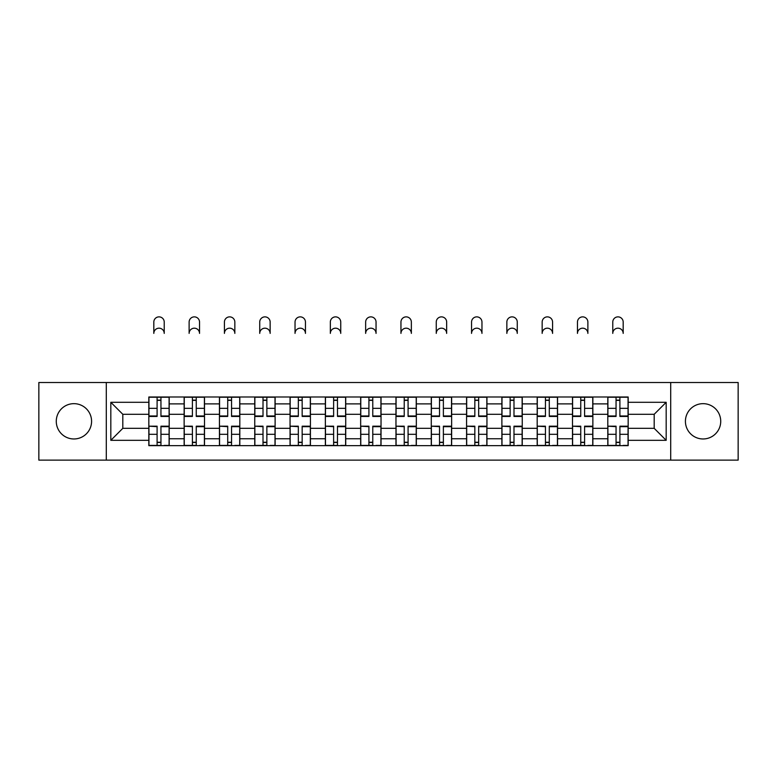 <?xml version="1.0" encoding="UTF-8"?>
<svg xmlns="http://www.w3.org/2000/svg" width="777" height="777" viewBox="0 0 777 777"><rect width="100%" height="100%" fill="white"/><g stroke="black" fill="none" stroke-linecap="round" stroke-linejoin="round"><path stroke-width="1.17" d="M703.068 403.661A17.648 17.648 0 0 0 685.421 421.319A17.648 17.648 0 0 0 703.068 438.966A17.648 17.648 0 0 0 720.726 421.319A17.648 17.648 0 0 0 703.068 403.661M73.932 403.661A17.648 17.648 0 0 0 56.274 421.319A17.648 17.648 0 0 0 73.932 438.966A17.648 17.648 0 0 0 91.579 421.319A17.648 17.648 0 0 0 73.932 403.661M670.706 460.13L738.15 460.13L738.15 382.507L38.85 382.507L38.85 460.13L670.706 460.13L670.706 382.507M184.139 445.639L184.139 403.885L169.201 403.885L169.201 445.639M169.201 403.885L169.201 396.989M184.139 403.885L184.139 396.989M204.506 396.989L204.506 445.639M219.444 445.639L219.444 396.989M239.811 396.989L239.811 445.639M254.749 445.639L254.749 396.989M275.116 396.989L275.116 445.639M290.054 445.639L290.054 396.989M310.421 396.989L310.421 445.639M325.359 445.639L325.359 396.989M345.726 396.989L345.726 445.639M360.664 445.639L360.664 396.989M381.031 396.989L381.031 445.639M395.969 445.639L395.969 396.989M416.336 396.989L416.336 445.639M431.274 445.639L431.274 396.989M451.641 396.989L451.641 445.639M466.579 445.639L466.579 396.989M486.946 396.989L486.946 445.639M501.884 445.639L501.884 396.989M522.251 396.989L522.251 445.639M537.189 445.639L537.189 396.989M557.556 396.989L557.556 445.639M572.494 445.639L572.494 396.989M592.861 396.989L592.861 445.639M607.799 445.639L607.799 396.989M607.799 428.331L592.861 428.331M572.494 428.331L557.556 428.331M537.189 428.331L522.251 428.331M501.884 428.331L486.946 428.331M466.579 428.331L451.641 428.331M431.274 428.331L416.336 428.331M395.969 428.331L381.031 428.331M360.664 428.331L345.726 428.331M325.359 428.331L310.421 428.331M290.054 428.331L275.116 428.331M254.749 428.331L239.811 428.331M219.444 428.331L204.506 428.331M184.139 428.331L169.201 428.331M607.799 414.296L592.861 414.296M572.494 414.296L557.556 414.296M537.189 414.296L522.251 414.296M501.884 414.296L486.946 414.296M466.579 414.296L451.641 414.296M431.274 414.296L416.336 414.296M395.969 414.296L381.031 414.296M360.664 414.296L345.726 414.296M325.359 414.296L310.421 414.296M290.054 414.296L275.116 414.296M254.749 414.296L239.811 414.296M219.444 414.296L204.506 414.296M184.139 414.296L169.201 414.296M122.815 428.331L148.834 428.331L148.834 414.296L122.815 414.296L122.815 428.331L110.82 440.326L110.82 402.301L148.834 402.301L148.834 414.296M628.166 414.296L628.166 428.331L654.185 428.331L654.185 414.296L628.166 414.296L628.166 396.989L148.834 396.989L148.834 402.301M628.166 402.301L666.18 402.301L666.18 440.326L628.166 440.326L628.166 428.331M148.834 428.331L148.834 445.639L628.166 445.639L628.166 440.326M148.834 440.326L110.82 440.326M106.294 460.13L106.294 382.507M160.946 442.249L157.1 442.249M157.1 400.378L160.946 400.378M196.251 442.249L192.405 442.249M192.405 400.378L196.251 400.378M231.556 442.249L227.71 442.249M227.71 400.378L231.556 400.378M266.861 442.249L263.014 442.249M263.014 400.378L266.861 400.378M302.166 442.249L298.319 442.249M298.319 400.378L302.166 400.378M337.471 442.249L333.624 442.249M333.624 400.378L337.471 400.378M372.775 442.249L368.92 442.249M368.92 400.378L372.775 400.378M408.08 442.249L404.225 442.249M404.225 400.378L408.08 400.378M443.376 442.249L439.529 442.249M439.529 400.378L443.376 400.378M478.681 442.249L474.834 442.249M474.834 400.378L478.681 400.378M513.986 442.249L510.139 442.249M510.139 400.378L513.986 400.378M549.29 442.249L545.444 442.249M545.444 400.378L549.29 400.378M584.595 442.249L580.749 442.249M580.749 400.378L584.595 400.378M619.9 442.249L616.054 442.249M616.054 400.378L619.9 400.378M110.82 402.301L122.815 414.296M654.185 428.331L666.18 440.326M654.185 414.296L666.18 402.301M164.229 333.391A5.206 5.206 0 0 0 159.023 328.185A5.206 5.206 0 0 0 153.817 333.391L153.817 322.076A5.206 5.206 0 0 1 159.023 316.87A5.206 5.206 0 0 1 164.229 322.076L164.229 333.391M160.946 416.453L160.946 397.212L169.095 397.212L169.095 416.453L160.946 416.453M157.1 400.155L160.946 400.155M157.1 397.212L148.951 397.212L148.951 416.453L157.1 416.453L157.1 397.212L160.946 397.212M157.1 426.66L148.951 426.185L157.1 426.185L157.1 445.415L148.951 445.415L153.477 445.415M148.951 426.66L148.951 445.415M160.946 442.472L157.1 442.472M164.569 445.415L169.095 445.415L169.095 426.185L160.946 426.185L160.946 445.415L153.817 445.415M169.095 445.415L164.229 445.415M199.534 333.391A5.206 5.206 0 0 0 194.328 328.185A5.206 5.206 0 0 0 189.122 333.391L189.122 322.076A5.206 5.206 0 0 1 194.328 316.87A5.206 5.206 0 0 1 199.534 322.076L199.534 333.391M196.251 416.453L196.251 397.212L204.4 397.212L204.4 416.453L196.251 416.453M192.405 400.155L196.251 400.155M192.405 397.212L184.256 397.212L184.256 416.453L192.405 416.453L192.405 397.212L196.251 397.212M234.839 333.391A5.206 5.206 0 0 0 229.633 328.185A5.206 5.206 0 0 0 224.427 333.391L224.427 322.076A5.206 5.206 0 0 1 229.633 316.87A5.206 5.206 0 0 1 234.839 322.076L234.839 333.391M231.556 416.453L231.556 397.212L239.704 397.212L239.704 416.453L231.556 416.453M227.71 400.155L231.556 400.155M227.71 397.212L219.561 397.212L219.561 416.453L227.71 416.453L227.71 397.212L231.556 397.212M192.405 426.66L184.256 426.185L192.405 426.185L192.405 445.415L184.256 445.415L188.782 445.415M184.256 426.66L184.256 445.415M196.251 442.472L192.405 442.472M199.874 445.415L204.4 445.415L204.4 426.185L196.251 426.185L196.251 445.415L189.122 445.415M204.4 445.415L199.534 445.415M227.71 426.66L219.561 426.185L227.71 426.185L227.71 445.415L219.561 445.415L224.087 445.415M219.561 426.66L219.561 445.415M231.556 442.472L227.71 442.472M235.178 445.415L239.704 445.415L239.704 426.185L231.556 426.185L231.556 445.415L224.427 445.415M239.704 445.415L234.839 445.415M270.143 333.391A5.206 5.206 0 0 0 264.938 328.185A5.206 5.206 0 0 0 259.732 333.391L259.732 322.076A5.206 5.206 0 0 1 264.938 316.87A5.206 5.206 0 0 1 270.143 322.076L270.143 333.391M266.861 416.453L266.861 397.212L275.009 397.212L275.009 416.453L266.861 416.453M263.014 400.155L266.861 400.155M263.014 397.212L254.866 397.212L254.866 416.453L263.014 416.453L263.014 397.212L266.861 397.212M305.448 333.391A5.206 5.206 0 0 0 300.243 328.185A5.206 5.206 0 0 0 295.037 333.391L295.037 322.076A5.206 5.206 0 0 1 300.243 316.87A5.206 5.206 0 0 1 305.448 322.076L305.448 333.391M302.166 416.453L302.166 397.212L310.314 397.212L310.314 416.453L302.166 416.453M298.319 400.155L302.166 400.155M298.319 397.212L290.171 397.212L290.171 416.453L298.319 416.453L298.319 397.212L302.166 397.212M340.744 333.391A5.206 5.206 0 0 0 335.547 328.185A5.206 5.206 0 0 0 330.342 333.391L330.342 322.076A5.206 5.206 0 0 1 335.547 316.87A5.206 5.206 0 0 1 340.744 322.076L340.744 333.391M337.471 416.453L337.471 397.212L345.61 397.212L345.61 416.453L337.471 416.453M333.624 400.155L337.471 400.155M333.624 397.212L325.476 397.212L325.476 416.453L333.624 416.453L333.624 397.212L337.471 397.212M263.014 426.66L254.866 426.185L263.014 426.185L263.014 445.415L254.866 445.415L259.392 445.415M254.866 426.66L254.866 445.415M266.861 442.472L263.014 442.472M270.483 445.415L275.009 445.415L275.009 426.185L266.861 426.185L266.861 445.415L259.732 445.415M275.009 445.415L270.143 445.415M298.319 426.66L290.171 426.185L298.319 426.185L298.319 445.415L290.171 445.415L294.697 445.415M290.171 426.66L290.171 445.415M302.166 442.472L298.319 442.472M305.779 445.415L310.314 445.415L310.314 426.185L302.166 426.185L302.166 445.415L295.037 445.415M310.314 445.415L305.448 445.415M333.624 426.66L325.476 426.185L333.624 426.185L333.624 445.415L325.476 445.415L330.002 445.415M325.476 426.66L325.476 445.415M337.471 442.472L333.624 442.472M341.084 445.415L345.61 445.415L345.61 426.185L337.471 426.185L337.471 445.415L330.342 445.415M345.61 445.415L340.744 445.415M376.049 333.391A5.206 5.206 0 0 0 370.852 328.185A5.206 5.206 0 0 0 365.646 333.391L365.646 322.076A5.206 5.206 0 0 1 370.852 316.87A5.206 5.206 0 0 1 376.049 322.076L376.049 333.391M372.775 416.453L372.775 397.212L380.915 397.212L380.915 416.453L372.775 416.453M368.92 400.155L372.775 400.155M368.92 397.212L360.781 397.212L360.781 416.453L368.92 416.453L368.92 397.212L372.775 397.212M368.92 426.66L360.781 426.185L368.92 426.185L368.92 445.415L360.781 445.415L365.307 445.415M360.781 426.66L360.781 445.415M372.775 442.472L368.92 442.472M376.389 445.415L380.915 445.415L380.915 426.185L372.775 426.185L372.775 445.415L365.646 445.415M380.915 445.415L376.049 445.415M411.354 333.391A5.206 5.206 0 0 0 406.148 328.185A5.206 5.206 0 0 0 400.951 333.391L400.951 322.076A5.206 5.206 0 0 1 406.148 316.87A5.206 5.206 0 0 1 411.354 322.076L411.354 333.391M408.08 416.453L408.08 397.212L416.219 397.212L416.219 416.453L408.08 416.453M404.225 400.155L408.08 400.155M404.225 397.212L396.085 397.212L396.085 416.453L404.225 416.453L404.225 397.212L408.08 397.212M404.225 426.66L396.085 426.185L404.225 426.185L404.225 445.415L396.085 445.415L400.611 445.415M396.085 426.66L396.085 445.415M408.08 442.472L404.225 442.472M411.693 445.415L416.219 445.415L416.219 426.185L408.08 426.185L408.08 445.415L400.951 445.415M416.219 445.415L411.354 445.415M446.658 333.391A5.206 5.206 0 0 0 441.453 328.185A5.206 5.206 0 0 0 436.256 333.391L436.256 322.076A5.206 5.206 0 0 1 441.453 316.87A5.206 5.206 0 0 1 446.658 322.076L446.658 333.391M443.376 416.453L443.376 397.212L451.524 397.212L451.524 416.453L443.376 416.453M439.529 400.155L443.376 400.155M439.529 397.212L431.39 397.212L431.39 416.453L439.529 416.453L439.529 397.212L443.376 397.212M439.529 426.66L431.39 426.185L439.529 426.185L439.529 445.415L431.39 445.415L435.916 445.415M431.39 426.66L431.39 445.415M443.376 442.472L439.529 442.472M446.998 445.415L451.524 445.415L451.524 426.185L443.376 426.185L443.376 445.415L436.256 445.415M451.524 445.415L446.658 445.415M481.963 333.391A5.206 5.206 0 0 0 476.757 328.185A5.206 5.206 0 0 0 471.552 333.391L471.552 322.076A5.206 5.206 0 0 1 476.757 316.87A5.206 5.206 0 0 1 481.963 322.076L481.963 333.391M478.681 416.453L478.681 397.212L486.829 397.212L486.829 416.453L478.681 416.453M474.834 400.155L478.681 400.155M474.834 397.212L466.686 397.212L466.686 416.453L474.834 416.453L474.834 397.212L478.681 397.212M474.834 426.66L466.686 426.185L474.834 426.185L474.834 445.415L466.686 445.415L471.221 445.415M466.686 426.66L466.686 445.415M478.681 442.472L474.834 442.472M482.303 445.415L486.829 445.415L486.829 426.185L478.681 426.185L478.681 445.415L471.552 445.415M486.829 445.415L481.963 445.415M517.268 333.391A5.206 5.206 0 0 0 512.062 328.185A5.206 5.206 0 0 0 506.857 333.391L506.857 322.076A5.206 5.206 0 0 1 512.062 316.87A5.206 5.206 0 0 1 517.268 322.076L517.268 333.391M513.986 416.453L513.986 397.212L522.134 397.212L522.134 416.453L513.986 416.453M510.139 400.155L513.986 400.155M510.139 397.212L501.991 397.212L501.991 416.453L510.139 416.453L510.139 397.212L513.986 397.212M510.139 426.66L501.991 426.185L510.139 426.185L510.139 445.415L501.991 445.415L506.517 445.415M501.991 426.66L501.991 445.415M513.986 442.472L510.139 442.472M517.608 445.415L522.134 445.415L522.134 426.185L513.986 426.185L513.986 445.415L506.857 445.415M522.134 445.415L517.268 445.415M552.573 333.391A5.206 5.206 0 0 0 547.367 328.185A5.206 5.206 0 0 0 542.161 333.391L542.161 322.076A5.206 5.206 0 0 1 547.367 316.87A5.206 5.206 0 0 1 552.573 322.076L552.573 333.391M549.29 416.453L549.29 397.212L557.439 397.212L557.439 416.453L549.29 416.453M545.444 400.155L549.29 400.155M545.444 397.212L537.296 397.212L537.296 416.453L545.444 416.453L545.444 397.212L549.29 397.212M545.444 426.66L537.296 426.185L545.444 426.185L545.444 445.415L537.296 445.415L541.822 445.415M537.296 426.66L537.296 445.415M549.29 442.472L545.444 442.472M552.913 445.415L557.439 445.415L557.439 426.185L549.29 426.185L549.29 445.415L542.161 445.415M557.439 445.415L552.573 445.415M587.878 333.391A5.206 5.206 0 0 0 582.672 328.185A5.206 5.206 0 0 0 577.466 333.391L577.466 322.076A5.206 5.206 0 0 1 582.672 316.87A5.206 5.206 0 0 1 587.878 322.076L587.878 333.391M584.595 416.453L584.595 397.212L592.744 397.212L592.744 416.453L584.595 416.453M580.749 400.155L584.595 400.155M580.749 397.212L572.6 397.212L572.6 416.453L580.749 416.453L580.749 397.212L584.595 397.212M580.749 426.66L572.6 426.185L580.749 426.185L580.749 445.415L572.6 445.415L577.126 445.415M572.6 426.66L572.6 445.415M584.595 442.472L580.749 442.472M588.218 445.415L592.744 445.415L592.744 426.185L584.595 426.185L584.595 445.415L577.466 445.415M592.744 445.415L587.878 445.415M623.183 333.391A5.206 5.206 0 0 0 617.977 328.185A5.206 5.206 0 0 0 612.771 333.391L612.771 322.076A5.206 5.206 0 0 1 617.977 316.87A5.206 5.206 0 0 1 623.183 322.076L623.183 333.391M619.9 416.453L619.9 397.212L628.049 397.212L628.049 416.453L619.9 416.453M616.054 400.155L619.9 400.155M616.054 397.212L607.905 397.212L607.905 416.453L616.054 416.453L616.054 397.212L619.9 397.212M616.054 426.66L607.905 426.185L616.054 426.185L616.054 445.415L607.905 445.415L612.431 445.415M607.905 426.66L607.905 445.415M619.9 442.472L616.054 442.472M623.523 445.415L628.049 445.415L628.049 426.185L619.9 426.185L619.9 445.415L612.771 445.415M628.049 445.415L623.183 445.415M572.494 403.885L557.556 403.885M537.189 403.885L522.251 403.885M501.884 403.885L486.946 403.885M466.579 403.885L451.641 403.885M431.274 403.885L416.336 403.885M395.969 403.885L381.031 403.885M360.664 403.885L345.726 403.885M325.359 403.885L310.421 403.885M290.054 403.885L275.116 403.885M254.749 403.885L239.811 403.885M219.444 403.885L204.506 403.885M607.799 403.885L592.861 403.885M572.494 438.743L557.556 438.743M537.189 438.743L522.251 438.743M501.884 438.743L486.946 438.743M466.579 438.743L451.641 438.743M431.274 438.743L416.336 438.743M395.969 438.743L381.031 438.743M360.664 438.743L345.726 438.743M325.359 438.743L310.421 438.743M290.054 438.743L275.116 438.743M254.749 438.743L239.811 438.743M219.444 438.743L204.506 438.743M184.139 438.743L169.201 438.743M607.799 438.743L592.861 438.743M160.946 415.967L169.095 415.967M160.946 408.333L169.095 408.333M148.951 415.967L157.1 415.967M148.951 408.333L157.1 408.333M157.1 434.304L148.951 434.304M169.095 426.66L160.946 426.66M169.095 434.304L160.946 434.304M196.251 415.967L204.4 415.967M196.251 408.333L204.4 408.333M184.256 415.967L192.405 415.967M184.256 408.333L192.405 408.333M231.556 415.967L239.704 415.967M231.556 408.333L239.704 408.333M219.561 415.967L227.71 415.967M219.561 408.333L227.71 408.333M192.405 434.304L184.256 434.304M204.4 426.66L196.251 426.66M204.4 434.304L196.251 434.304M227.71 434.304L219.561 434.304M239.704 426.66L231.556 426.66M239.704 434.304L231.556 434.304M266.861 415.967L275.009 415.967M266.861 408.333L275.009 408.333M254.866 415.967L263.014 415.967M254.866 408.333L263.014 408.333M302.166 415.967L310.314 415.967M302.166 408.333L310.314 408.333M290.171 415.967L298.319 415.967M290.171 408.333L298.319 408.333M337.471 415.967L345.61 415.967M337.471 408.333L345.61 408.333M325.476 415.967L333.624 415.967M325.476 408.333L333.624 408.333M263.014 434.304L254.866 434.304M275.009 426.66L266.861 426.66M275.009 434.304L266.861 434.304M298.319 434.304L290.171 434.304M310.314 426.66L302.166 426.66M310.314 434.304L302.166 434.304M333.624 434.304L325.476 434.304M345.61 426.66L337.471 426.66M345.61 434.304L337.471 434.304M372.775 415.967L380.915 415.967M372.775 408.333L380.915 408.333M360.781 415.967L368.92 415.967M360.781 408.333L368.92 408.333M368.92 434.304L360.781 434.304M380.915 426.66L372.775 426.66M380.915 434.304L372.775 434.304M408.08 415.967L416.219 415.967M408.08 408.333L416.219 408.333M396.085 415.967L404.225 415.967M396.085 408.333L404.225 408.333M404.225 434.304L396.085 434.304M416.219 426.66L408.08 426.66M416.219 434.304L408.08 434.304M443.376 415.967L451.524 415.967M443.376 408.333L451.524 408.333M431.39 415.967L439.529 415.967M431.39 408.333L439.529 408.333M439.529 434.304L431.39 434.304M451.524 426.66L443.376 426.66M451.524 434.304L443.376 434.304M478.681 415.967L486.829 415.967M478.681 408.333L486.829 408.333M466.686 415.967L474.834 415.967M466.686 408.333L474.834 408.333M474.834 434.304L466.686 434.304M486.829 426.66L478.681 426.66M486.829 434.304L478.681 434.304M513.986 415.967L522.134 415.967M513.986 408.333L522.134 408.333M501.991 415.967L510.139 415.967M501.991 408.333L510.139 408.333M510.139 434.304L501.991 434.304M522.134 426.66L513.986 426.66M522.134 434.304L513.986 434.304M549.29 415.967L557.439 415.967M549.29 408.333L557.439 408.333M537.296 415.967L545.444 415.967M537.296 408.333L545.444 408.333M545.444 434.304L537.296 434.304M557.439 426.66L549.29 426.66M557.439 434.304L549.29 434.304M584.595 415.967L592.744 415.967M584.595 408.333L592.744 408.333M572.6 415.967L580.749 415.967M572.6 408.333L580.749 408.333M580.749 434.304L572.6 434.304M592.744 426.66L584.595 426.66M592.744 434.304L584.595 434.304M619.9 415.967L628.049 415.967M619.9 408.333L628.049 408.333M607.905 415.967L616.054 415.967M607.905 408.333L616.054 408.333M616.054 434.304L607.905 434.304M628.049 426.66L619.9 426.66M628.049 434.304L619.9 434.304"/></g></svg>

